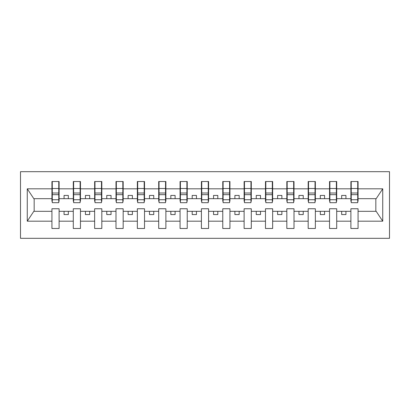 <?xml version="1.0" encoding="UTF-8"?>
<svg xmlns="http://www.w3.org/2000/svg" width="410" height="410" viewBox="0 0 410 410"><rect width="100%" height="100%" fill="white"/><g stroke="black" fill="none" stroke-linecap="round" stroke-linejoin="round"><path stroke-width="0.61" d="M20.5 238.312L389.5 238.312L389.5 171.687L20.5 171.687L20.5 238.312M357.725 201.243L358.068 201.243L358.068 198.681L376.18 198.681L382.735 188.815L382.735 221.185L358.068 221.185L358.068 208.757L350.893 208.757L350.893 211.319L336.712 211.319L336.712 208.757L329.537 208.757L329.537 211.319L315.357 211.319L315.357 208.757L308.182 208.757L308.182 211.319L294.006 211.319L294.006 208.757L286.831 208.757L286.831 211.319L272.65 211.319L272.65 208.757L265.475 208.757L265.475 211.319L251.294 211.319L251.294 208.757L244.119 208.757L244.119 211.319L229.943 211.319L229.943 208.757L222.768 208.757L222.768 211.319L208.587 211.319L208.587 208.757L201.412 208.757L201.412 211.319L187.232 211.319L187.232 208.757L180.057 208.757L180.057 211.319L165.881 211.319L165.881 208.757L158.706 208.757L158.706 211.319L144.525 211.319L144.525 208.757L137.35 208.757L137.35 211.319L123.169 211.319L123.169 208.757L115.994 208.757L115.994 211.319L101.818 211.319L101.818 208.757L94.643 208.757L94.643 211.319L80.462 211.319L80.462 208.757L73.287 208.757L73.287 211.319L59.107 211.319L59.107 208.757L51.932 208.757L51.932 211.319L33.82 211.319L27.265 221.185L27.265 188.815L33.82 198.681L51.932 198.681L51.932 188.815L27.265 188.815M358.068 221.185L358.068 228.488L350.893 228.488L350.893 211.319M350.893 221.185L336.712 221.185L336.712 228.488L329.537 228.488L329.537 211.319M336.712 221.185L336.712 211.319M329.537 221.185L315.357 221.185L315.357 228.488L308.182 228.488L308.182 211.319M315.357 221.185L315.357 211.319M308.182 221.185L294.006 221.185L294.006 228.488L286.831 228.488L286.831 211.319M294.006 221.185L294.006 211.319M286.831 221.185L272.65 221.185L272.65 228.488L265.475 228.488L265.475 211.319M272.65 221.185L272.65 211.319M265.475 221.185L251.294 221.185L251.294 228.488L244.119 228.488L244.119 211.319M251.294 221.185L251.294 211.319M244.119 221.185L229.943 221.185L229.943 228.488L222.768 228.488L222.768 211.319M229.943 221.185L229.943 211.319M222.768 221.185L208.587 221.185L208.587 228.488L201.412 228.488L201.412 211.319M208.587 221.185L208.587 211.319M201.412 221.185L187.232 221.185L187.232 228.488L180.057 228.488L180.057 211.319M187.232 221.185L187.232 211.319M180.057 221.185L165.881 221.185L165.881 228.488L158.706 228.488L158.706 211.319M165.881 221.185L165.881 211.319M158.706 221.185L144.525 221.185L144.525 228.488L137.35 228.488L137.35 211.319M144.525 221.185L144.525 211.319M137.35 221.185L123.169 221.185L123.169 228.488L115.994 228.488L115.994 211.319M123.169 221.185L123.169 211.319M115.994 221.185L101.818 221.185L101.818 228.488L94.643 228.488L94.643 211.319M101.818 221.185L101.818 211.319M94.643 221.185L80.462 221.185L80.462 228.488L73.287 228.488L73.287 211.319M80.462 221.185L80.462 211.319M351.232 199.742L357.725 199.742L357.725 202.694L351.232 202.694L351.232 181.512L350.893 181.512L350.893 188.815L336.712 188.815L336.712 201.243L336.369 201.243M351.232 201.243L350.893 201.243L350.893 188.815M329.881 199.742L336.369 199.742L336.369 202.694L329.881 202.694L329.881 181.512L329.537 181.512L329.537 188.815L315.357 188.815L315.357 201.243L315.018 201.243M329.881 201.243L329.537 201.243L329.537 188.815M308.525 199.742L315.018 199.742L315.018 202.694L308.525 202.694L308.525 181.512L308.182 181.512L308.182 188.815L294.006 188.815L294.006 201.243L293.662 201.243M308.525 201.243L308.182 201.243L308.182 188.815M287.169 199.742L293.662 199.742L293.662 202.694L287.169 202.694L287.169 181.512L286.831 181.512L286.831 188.815L272.65 188.815L272.65 201.243L272.307 201.243M287.169 201.243L286.831 201.243L286.831 188.815M265.818 199.742L272.307 199.742L272.307 202.694L265.818 202.694L265.818 181.512L265.475 181.512L265.475 188.815L251.294 188.815L251.294 201.243L250.956 201.243M265.818 201.243L265.475 201.243L265.475 188.815M244.462 199.742L250.956 199.742L250.956 202.694L244.462 202.694L244.462 181.512L244.119 181.512L244.119 188.815L229.943 188.815L229.943 201.243L229.6 201.243M244.462 201.243L244.119 201.243L244.119 188.815M223.107 199.742L229.6 199.742L229.6 202.694L223.107 202.694L223.107 181.512L222.768 181.512L222.768 188.815L208.587 188.815L208.587 201.243L208.244 201.243M223.107 201.243L222.768 201.243L222.768 188.815M201.756 199.742L208.244 199.742L208.244 202.694L201.756 202.694L201.756 181.512L201.412 181.512L201.412 188.815L187.232 188.815L187.232 201.243L186.893 201.243M201.756 201.243L201.412 201.243L201.412 188.815M180.4 199.742L186.893 199.742L186.893 202.694L180.4 202.694L180.4 181.512L180.057 181.512L180.057 188.815L165.881 188.815L165.881 201.243L165.537 201.243M180.4 201.243L180.057 201.243L180.057 188.815M159.044 199.742L165.537 199.742L165.537 202.694L159.044 202.694L159.044 181.512L158.706 181.512L158.706 188.815L144.525 188.815L144.525 201.243L144.182 201.243M159.044 201.243L158.706 201.243L158.706 188.815M137.693 199.742L144.182 199.742L144.182 202.694L137.693 202.694L137.693 181.512L137.35 181.512L137.35 188.815L123.169 188.815L123.169 201.243L122.831 201.243M137.693 201.243L137.35 201.243L137.35 188.815M116.337 199.742L122.831 199.742L122.831 202.694L116.337 202.694L116.337 181.512L115.994 181.512L115.994 188.815L101.818 188.815L101.818 201.243L101.475 201.243M116.337 201.243L115.994 201.243L115.994 188.815M94.982 199.742L101.475 199.742L101.475 202.694L94.982 202.694L94.982 181.512L94.643 181.512L94.643 188.815L80.462 188.815L80.462 201.243L80.119 201.243M94.982 201.243L94.643 201.243L94.643 188.815M73.631 199.742L80.119 199.742L80.119 202.694L73.631 202.694L73.631 181.512L73.287 181.512L73.287 188.815L59.107 188.815L59.107 181.512L58.768 181.512L58.768 202.694L52.275 202.694L52.275 194.673L58.768 194.673M73.631 201.243L73.287 201.243L73.287 188.815M73.287 221.185L59.107 221.185L59.107 228.488L51.932 228.488L51.932 211.319M59.107 221.185L59.107 211.319M52.275 194.673L52.275 181.512L51.932 181.512L51.932 188.815M51.932 198.681L51.932 201.243L52.275 201.243M358.068 198.681L358.068 181.512L357.725 181.512L357.725 199.742M329.537 181.512L336.712 181.512L336.712 188.815M308.182 181.512L315.357 181.512L315.357 188.815M286.831 181.512L294.006 181.512L294.006 188.815M265.475 181.512L272.65 181.512L272.65 188.815M244.119 181.512L251.294 181.512L251.294 188.815M222.768 181.512L229.943 181.512L229.943 188.815M201.412 181.512L208.587 181.512L208.587 188.815M180.057 181.512L187.232 181.512L187.232 188.815M158.706 181.512L165.881 181.512L165.881 188.815M137.35 181.512L144.525 181.512L144.525 188.815M115.994 181.512L123.169 181.512L123.169 188.815M94.643 181.512L101.818 181.512L101.818 188.815M73.287 181.512L80.462 181.512L80.462 188.815M382.735 188.815L358.068 188.815M51.932 221.185L27.265 221.185M51.932 181.512L59.107 181.512M350.893 181.512L358.068 181.512M350.893 198.681L345.937 198.681L345.937 195.432L341.668 195.432L341.668 198.681L345.937 198.681M341.668 198.681L336.712 198.681M341.668 211.319L341.668 214.568L345.937 214.568L345.937 211.319M329.537 198.681L324.582 198.681L324.582 195.432L320.312 195.432L320.312 198.681L324.582 198.681M320.312 198.681L315.357 198.681M320.312 211.319L320.312 214.568L324.582 214.568L324.582 211.319M308.182 198.681L303.231 198.681L303.231 195.432L298.957 195.432L298.957 198.681L303.231 198.681M298.957 198.681L294.006 198.681M298.957 211.319L298.957 214.568L303.231 214.568L303.231 211.319M286.831 198.681L281.875 198.681L281.875 195.432L277.606 195.432L277.606 198.681L281.875 198.681M277.606 198.681L272.65 198.681M277.606 211.319L277.606 214.568L281.875 214.568L281.875 211.319M265.475 198.681L260.519 198.681L260.519 195.432L256.25 195.432L256.25 198.681L260.519 198.681M256.25 198.681L251.294 198.681M256.25 211.319L256.25 214.568L260.519 214.568L260.519 211.319M244.119 198.681L239.168 198.681L239.168 195.432L234.894 195.432L234.894 198.681L239.168 198.681M234.894 198.681L229.943 198.681M234.894 211.319L234.894 214.568L239.168 214.568L239.168 211.319M222.768 198.681L217.812 198.681L217.812 195.432L213.543 195.432L213.543 198.681L217.812 198.681M213.543 198.681L208.587 198.681M213.543 211.319L213.543 214.568L217.812 214.568L217.812 211.319M201.412 198.681L196.457 198.681L196.457 195.432L192.187 195.432L192.187 198.681L196.457 198.681M192.187 198.681L187.232 198.681M192.187 211.319L192.187 214.568L196.457 214.568L196.457 211.319M180.057 198.681L175.106 198.681L175.106 195.432L170.832 195.432L170.832 198.681L175.106 198.681M170.832 198.681L165.881 198.681M170.832 211.319L170.832 214.568L175.106 214.568L175.106 211.319M158.706 198.681L153.75 198.681L153.75 195.432L149.481 195.432L149.481 198.681L153.75 198.681M149.481 198.681L144.525 198.681M149.481 211.319L149.481 214.568L153.75 214.568L153.75 211.319M137.35 198.681L132.394 198.681L132.394 195.432L128.125 195.432L128.125 198.681L132.394 198.681M128.125 198.681L123.169 198.681M128.125 211.319L128.125 214.568L132.394 214.568L132.394 211.319M115.994 198.681L111.043 198.681L111.043 195.432L106.769 195.432L106.769 198.681L111.043 198.681M106.769 198.681L101.818 198.681M106.769 211.319L106.769 214.568L111.043 214.568L111.043 211.319M94.643 198.681L89.687 198.681L89.687 195.432L85.418 195.432L85.418 198.681L89.687 198.681M85.418 198.681L80.462 198.681M85.418 211.319L85.418 214.568L89.687 214.568L89.687 211.319M73.287 198.681L68.332 198.681L68.332 195.432L64.062 195.432L64.062 198.681L68.332 198.681M64.062 198.681L59.107 198.681L59.107 188.815M64.062 211.319L64.062 214.568L68.332 214.568L68.332 211.319M59.107 198.681L59.107 201.243L58.768 201.243M382.735 221.185L376.18 211.319L358.068 211.319M34.168 198.681L34.168 211.319M375.832 211.319L375.832 198.681M58.768 185.781L59.107 185.781M51.932 185.781L52.275 185.781M52.275 193.007L58.768 193.007M80.462 181.512L80.119 181.512L80.119 199.742M80.119 185.781L80.462 185.781M73.287 185.781L73.631 185.781M73.631 194.673L80.119 194.673M73.631 193.007L80.119 193.007M101.818 181.512L101.475 181.512L101.475 199.742M101.475 185.781L101.818 185.781M94.643 185.781L94.982 185.781M94.982 194.673L101.475 194.673M94.982 193.007L101.475 193.007M123.169 181.512L122.831 181.512L122.831 199.742M122.831 185.781L123.169 185.781M115.994 185.781L116.337 185.781M116.337 194.673L122.831 194.673M116.337 193.007L122.831 193.007M144.525 181.512L144.182 181.512L144.182 199.742M144.182 185.781L144.525 185.781M137.35 185.781L137.693 185.781M137.693 194.673L144.182 194.673M137.693 193.007L144.182 193.007M165.881 181.512L165.537 181.512L165.537 199.742M165.537 185.781L165.881 185.781M158.706 185.781L159.044 185.781M159.044 194.673L165.537 194.673M159.044 193.007L165.537 193.007M187.232 181.512L186.893 181.512L186.893 199.742M186.893 185.781L187.232 185.781M180.057 185.781L180.4 185.781M180.4 194.673L186.893 194.673M180.4 193.007L186.893 193.007M208.587 181.512L208.244 181.512L208.244 199.742M208.244 185.781L208.587 185.781M201.412 185.781L201.756 185.781M201.756 194.673L208.244 194.673M201.756 193.007L208.244 193.007M229.943 181.512L229.6 181.512L229.6 199.742M229.6 185.781L229.943 185.781M222.768 185.781L223.107 185.781M223.107 194.673L229.6 194.673M223.107 193.007L229.6 193.007M251.294 181.512L250.956 181.512L250.956 199.742M250.956 185.781L251.294 185.781M244.119 185.781L244.462 185.781M244.462 194.673L250.956 194.673M244.462 193.007L250.956 193.007M272.65 181.512L272.307 181.512L272.307 199.742M272.307 185.781L272.65 185.781M265.475 185.781L265.818 185.781M265.818 194.673L272.307 194.673M265.818 193.007L272.307 193.007M294.006 181.512L293.662 181.512L293.662 199.742M293.662 185.781L294.006 185.781M286.831 185.781L287.169 185.781M287.169 194.673L293.662 194.673M287.169 193.007L293.662 193.007M315.357 181.512L315.018 181.512L315.018 199.742M315.018 185.781L315.357 185.781M308.182 185.781L308.525 185.781M308.525 194.673L315.018 194.673M308.525 193.007L315.018 193.007M336.712 181.512L336.369 181.512L336.369 199.742M336.369 185.781L336.712 185.781M329.537 185.781L329.881 185.781M329.881 194.673L336.369 194.673M329.881 193.007L336.369 193.007M357.725 185.781L358.068 185.781M350.893 185.781L351.232 185.781M351.232 194.673L357.725 194.673M351.232 193.007L357.725 193.007M52.275 199.742L58.768 199.742M52.275 188.513L58.768 188.513M73.631 188.513L80.119 188.513M94.982 188.513L101.475 188.513M116.337 188.513L122.831 188.513M137.693 188.513L144.182 188.513M159.044 188.513L165.537 188.513M180.4 188.513L186.893 188.513M201.756 188.513L208.244 188.513M223.107 188.513L229.6 188.513M244.462 188.513L250.956 188.513M265.818 188.513L272.307 188.513M287.169 188.513L293.662 188.513M308.525 188.513L315.018 188.513M329.881 188.513L336.369 188.513M351.232 188.513L357.725 188.513"/></g></svg>
